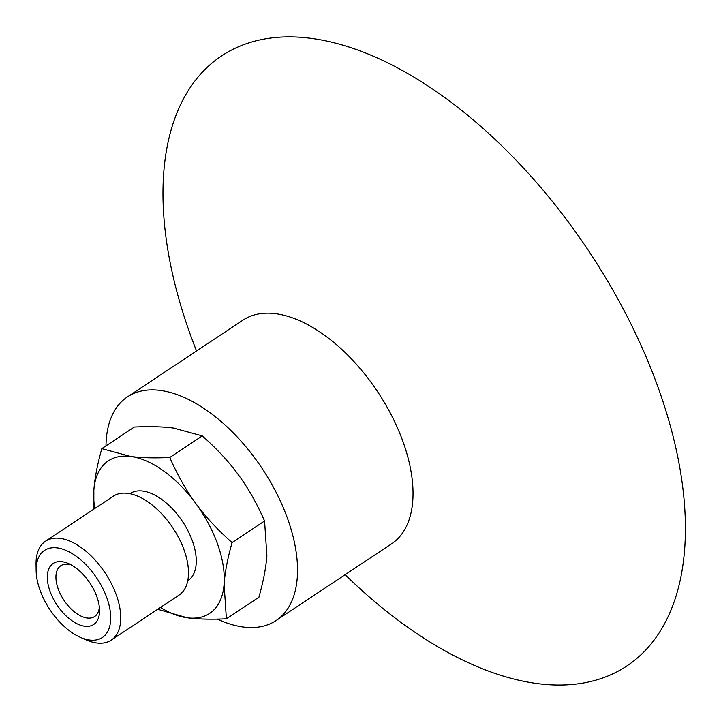 <?xml version="1.0" encoding="UTF-8"?>
<svg xmlns="http://www.w3.org/2000/svg" width="721" height="721" viewBox="0 0 721 721"><rect width="100%" height="100%" fill="white"/><g stroke="black" fill="none" stroke-linecap="round" stroke-linejoin="round"><path stroke-width="1.08" d="M217.391 619.114A134.277 72.56 -123.6 0 0 276.053 620.565A134.277 72.56 -123.6 0 0 297.367 564.011A134.277 72.56 -123.6 0 0 231.135 430.743A134.277 72.56 -123.6 0 0 127.455 396.874A134.277 72.56 -123.6 0 0 105.987 445.875M345.125 574.682A366.205 197.905 -123.6 0 0 684.95 511.739A366.205 197.905 -123.6 0 0 408.708 74.074A366.205 197.905 -123.6 0 0 163.433 210.171A366.205 197.905 -123.6 0 0 196.527 350.992M276.053 620.565L391.548 543.841A134.277 72.56 -123.6 0 0 412.863 487.288A134.277 72.56 -123.6 0 0 346.63 354.02A134.277 72.56 -123.6 0 0 242.95 320.151L127.455 396.874M99.363 607.316A30.516 16.493 56.4 0 1 94.595 616.545A30.516 16.493 56.4 0 1 87.142 618.014A30.516 16.493 56.4 0 1 60.618 594.492A30.516 16.493 56.4 0 1 60.816 565.706A30.516 16.493 56.4 0 1 68.27 564.246A30.516 16.493 56.4 0 1 71.181 564.885M62.105 561.704A36.618 19.791 -123.6 0 0 48.505 586.281A36.618 19.791 -123.6 0 0 77.571 624.016A36.618 19.791 -123.6 0 0 99.543 610.317A36.618 19.791 -123.6 0 0 68.486 563.561A36.618 19.791 -123.6 0 0 62.105 561.704M57.265 547.906A52.282 28.254 56.4 0 1 107.032 598.358A52.282 28.254 56.4 0 1 89.593 640.032A52.282 28.254 56.4 0 1 80.482 637.391A52.282 28.254 56.4 0 1 36.14 570.635A52.282 28.254 56.4 0 1 57.265 547.906M226.394 618.816C210.784 619.528 197.743 619.186 187.289 617.798A91.549 49.479 -123.6 0 0 224.096 584.118A91.549 49.479 -123.6 0 0 195.788 503.456C205.377 516.624 217.463 529.665 232.063 542.589C227.593 558.523 224.934 572.366 224.096 584.118L226.394 618.816L258.911 597.222C263.381 581.288 266.04 567.445 266.878 555.702L264.58 520.995C256.892 503.474 248.222 488.153 238.57 475.04C228.981 461.873 216.895 448.832 202.295 435.899L173.446 428.058C162.991 426.67 149.95 426.327 134.34 427.039L101.823 448.633L130.672 456.474C141.127 457.871 154.168 458.214 169.777 457.502C177.465 475.022 186.135 490.334 195.788 503.456A91.549 49.479 -123.6 0 0 130.672 456.474A91.549 49.479 -123.6 0 0 93.856 490.163C94.694 478.411 97.353 464.567 101.823 448.633M93.856 509.116L93.856 490.163A91.549 49.479 -123.6 0 0 94.757 508.521M160.468 607.433A91.549 49.479 -123.6 0 0 187.289 617.798L157.683 609.281M232.063 542.589L264.58 520.995M169.777 457.502L202.295 435.899M36.14 570.635L36.05 564.164A59.374 32.084 56.4 0 1 45.54 541.21A59.374 32.084 56.4 0 1 60.041 538.362A59.374 32.084 56.4 0 1 111.647 584.127A59.374 32.084 56.4 0 1 111.25 640.122A59.374 32.084 56.4 0 1 96.758 642.979A59.374 32.084 56.4 0 1 86.412 639.978L80.482 637.391M45.54 541.21L113.296 496.21A59.374 32.084 56.4 0 1 127.788 493.353A59.374 32.084 56.4 0 1 179.394 539.119A59.374 32.084 56.4 0 1 178.997 595.122L111.25 640.122M129.879 493.696L130.05 493.588A52.282 28.254 56.4 0 1 142.812 491.073A52.282 28.254 56.4 0 1 188.253 531.377A52.282 28.254 56.4 0 1 187.911 580.684L187.739 580.793"/></g></svg>
